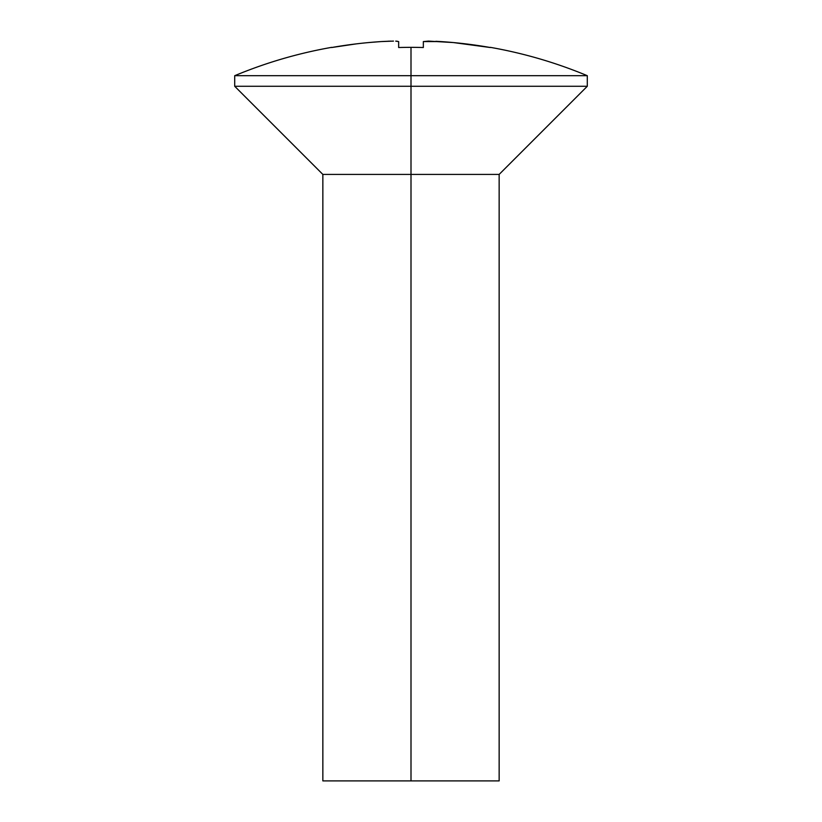 <?xml version="1.0" encoding="UTF-8"?>
<svg xmlns="http://www.w3.org/2000/svg" width="822" height="822" viewBox="0 0 822 822"><rect width="100%" height="100%" fill="white"/><g stroke="black" fill="none" stroke-linecap="round" stroke-linejoin="round"><path stroke-width="1.23" d="M435.855 41.295L440.972 41.583A458.224 458.224 0 0 1 490.333 47.522L453.364 42.559L428.509 41.1L423.34 41.583L423.34 47.522A451.463 451.463 0 0 0 411 47.347L411 75.696L234.702 75.696L587.298 75.696L411 75.696L411 86.269L587.298 86.269L411 86.269L411 174.418L499.149 174.418L411 174.418L411 780.9L499.149 780.9L322.851 780.9L411 780.9L411 174.418L322.851 174.418L411 174.418L411 86.269L234.702 86.269L411 86.269L411 47.347A451.463 451.463 0 0 0 398.66 47.522L398.66 41.583L395.701 41.131L397.314 41.223M390.81 41.131L381.696 41.532M388.128 41.213L389.238 41.172M356.265 43.874L331.667 47.522L356.265 43.874M368.636 42.559L381.028 41.583A458.224 458.224 0 0 0 331.667 47.522L331.667 47.347C298.294 53.224 265.979 62.667 234.702 75.696L234.702 86.269L322.851 174.418L322.851 780.9M395.701 41.131L398.66 41.583L398.66 47.522A451.463 451.463 0 0 1 423.34 47.522L423.34 41.583L440.972 41.583M381.028 41.583L393.491 41.1M490.333 47.347C523.706 53.224 556.021 62.667 587.298 75.696L587.298 86.269L499.149 174.418L499.149 780.9"/></g></svg>
